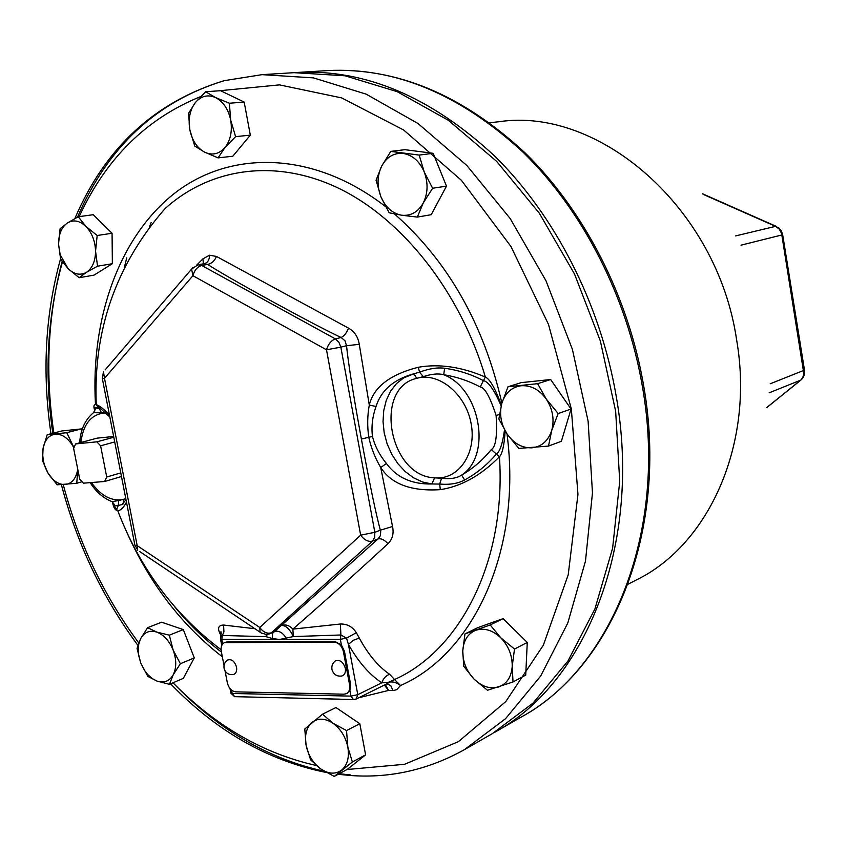<?xml version="1.0" encoding="UTF-8"?>
<svg xmlns="http://www.w3.org/2000/svg" width="847" height="847" viewBox="0 0 847 847"><rect width="100%" height="100%" fill="white"/><g stroke="black" fill="none" stroke-linecap="round" stroke-linejoin="round"><path stroke-width="1.27" d="M493.653 732.867L495.029 732.094C585.701 683.031 642.598 543.912 616.108 395.634C600.29 303.745 554.976 215.413 494.754 156.144C430.975 96.823 365.131 68.935 297.212 72.471L295.635 72.577M294.068 72.673L345.025 75.785L397.19 91.667L448.465 120.369L496.596 161.322L539.317 213.211L574.499 273.994L600.364 341.034L615.653 411.24L619.729 481.35L612.614 548.189L594.954 608.866L567.935 661.052L533.123 703.01L492.287 733.661L464.474 749.616L505.606 718.637L540.651 676.065L567.808 622.969L585.478 561.106L592.466 492.88L588.114 421.224L572.413 349.409L546.008 280.812L510.212 218.579L466.824 165.461L418.037 123.535L366.148 94.144L313.454 77.882L262.062 74.652L294.068 72.673M548.496 446.073L561.381 441.287L571.047 409.059L550.666 379.53L521.18 382.632L507.999 386.772L537.623 383.68L546.294 399.106L558.152 413.548L551.736 430.435L548.496 446.073L518.83 448.412L507.226 434.215L498.862 418.969L501.805 403.447L507.999 386.772M513.017 681.962L525.722 675.07L527.268 642.449L503.107 618.649L477.983 627.553L464.971 633.895L490.201 624.97L500.757 637.759L514.51 649.056L512.213 666.367L513.017 681.962L487.47 690.263L473.992 679.05L463.733 666.282L462.769 650.909L464.971 633.895M334.226 776.424L347.492 769.245L365.608 754.846L359.816 723.719L335.952 707.531L322.538 714.169L332.85 723.147L346.518 730.559L347.842 747.118L352.384 761.961L334.226 776.424L320.759 768.96L310.616 759.844L306.085 745.265L304.793 729.002L322.538 714.169M169.464 684.312L183.323 678.352L194.27 657.886L183.301 629.586L161.608 622.206L147.6 627.68L156.727 632.074L169.336 635.165L173.169 650.136L180.39 663.72L173.222 674.773L169.464 684.312L156.939 681.073L147.865 676.425L140.761 663.074L137.045 648.347L140.602 638.723L147.6 627.68M81.99 430.011L81.323 428.91L61.767 430.975L47.199 434.744L66.775 432.701L73.964 447.661M79.142 277.71L93.985 275.137L112.365 263.713L112.069 233.264L93.234 214.704L78.263 216.758L85.875 226.361L97.172 235.498L95.552 251.167L97.543 266.202L86.5 272.289L79.142 277.71L68.046 268.615L60.603 258.981L58.538 244.158L60.095 228.732L67.315 223.036L78.263 216.758M218.071 157.881L232.819 156.219L250.331 135.149L244.18 102.074L220.559 90.693L205.652 91.751L215.657 97.606L229.368 103.239L230.691 120.115L235.604 136.632L225.006 147.505L218.071 157.881L204.561 152.132L194.736 146.055L189.844 129.856L188.553 113.297L195.244 102.72L205.652 91.751M417.317 217.086L431.208 214.704L446.475 186.139L433.166 153.307L404.898 149.686L390.785 151.401L419.18 155.086L424.199 171.888L432.616 188.246L423.235 203.005L417.317 217.086L401.467 215.202L389.165 212.777L380.896 196.758L376.057 180.242L381.669 166.118L390.785 151.401M505.172 431.049C504.198 445.395 502.282 453.96 499.444 456.745C480.958 475.485 461.244 486.453 440.302 489.651C411.261 491.493 391.399 484.113 380.716 467.512C375.189 458.195 371.208 448.116 368.763 437.285C367.196 426.179 367.376 415.432 369.303 405.057C373.612 387.143 389.938 374.543 418.28 367.259C439.297 363.585 461.657 366.857 485.363 377.074C489.778 378.916 495.114 388.244 501.36 405.078M94.843 410.933C93.286 406.327 93.71 404.252 96.124 404.697L96.272 404.728C93.159 330.182 116.05 264.846 164.943 208.711C209.812 168.108 275.159 157.764 338.916 188.383C402.473 219.214 459.995 291.516 485.363 377.074L483.415 380.621C488.401 381.595 494.32 390.022 501.149 405.882M480.217 386.952C484.78 387.503 490.074 396.989 496.098 415.422C497.411 435.623 495.813 447.015 491.313 449.598C482.695 460.133 472.806 468.635 461.647 475.082L464.59 479.963C458.227 483.531 449.926 484.897 439.699 484.071L431.875 483.976C411.938 484.431 396.788 477.613 386.423 463.51C379.435 454.913 374.776 445.882 372.458 436.406C371.251 426.57 372.436 416.597 376.026 406.486C380.959 390.848 392.913 380.123 411.886 374.332L419.561 372.172C429.069 368.593 437.433 367.291 444.633 368.265C458.089 370.075 471.017 374.194 483.415 380.621L480.217 386.952C468.613 380.811 456.438 376.735 443.701 374.723L444.633 368.265M504.494 429.927C502.599 443.68 499.899 451.705 496.395 454.013C487.11 464.939 476.512 473.589 464.59 479.963M491.313 449.598L499.444 456.745C506.358 561.021 460.472 650.21 394.522 679.538L389.62 674.265C378.281 666.547 368.18 654.487 359.297 638.066L356.343 632.698C352.49 626.716 347.175 623.826 340.388 624.017L340.896 634.932M441.562 478.28L434.575 477.814C389.186 476.427 372.998 388.074 416.66 378.365L423.288 376.64C431.462 373.94 438.27 373.294 443.701 374.723C480.355 388.614 492.107 455.411 461.647 475.082C457.031 478.195 450.339 479.264 441.562 478.28L439.699 484.071L440.302 489.651M434.575 477.814L431.875 483.976L422.632 482.028L413.643 477.856L405.29 471.652L397.899 463.69L391.769 454.299L387.132 443.86L384.178 432.806L383.035 421.562L383.733 410.594L386.264 400.345L390.552 391.24L396.407 383.659L403.627 377.931L412.849 374.205L415.104 375.454L416.66 378.365M423.288 376.64L419.561 372.172L418.28 367.259M340.378 639.358L340.886 634.985L293.327 636.563L292.871 629.12C321.691 604.049 353.39 575.579 387.958 543.732C392.457 539.37 393.993 533.621 392.542 526.495L380.716 467.512L386.423 463.51M266.403 634.445L266.022 636.658L272.469 638.553L279.51 639.485L293.327 636.563C289.865 629.236 286.085 625.552 282.009 625.51C285.788 624.197 289.409 625.404 292.871 629.12L340.399 624.006M384.369 685.064L388.572 690.421L393.622 690.496L396.841 689.596L400.536 685.509L394.522 679.538L387.841 682.576L381.806 682.809C369.408 674.614 358.281 661.814 348.435 644.419L346.529 638.162L340.875 634.954M389.62 674.265C385.872 675.652 383.268 678.5 381.806 682.809L357.783 694.678L348.435 644.419L353.284 640.3L359.297 638.066M507.014 433.908C522.228 549.968 473.579 653.778 400.536 685.509C396.078 682.131 391.843 681.157 387.841 682.576L386.528 683.995L356.185 699.04M358.81 697.748L388.572 690.421L385.353 684.577M255.085 628.749L223.597 625.054C218.568 625.16 217.33 627.945 219.892 633.408L221.12 635.748M126.478 502.123C123.556 507.734 120.645 510.572 117.733 510.635L116.844 510.445C114.821 509.767 113.35 506.908 112.439 501.869M125.811 498.692L118.686 500.556L118.284 505.49L114.165 506.019L112.609 501.996M118.686 500.556L112.016 501.615L110.491 501.001M112.81 502.155L113.022 503.732M92.757 413.294L93.53 412.69L105.939 412.902M101.492 412.701L99.332 408.709C95.288 407.026 93.615 406.92 94.324 408.381L94.726 410.626M123.63 499.381L123.122 503.52L121.904 504.59L118.284 505.49L116.621 509.386L114.165 506.019C115.076 505.691 114.356 504.23 112.016 501.615C103.398 498.237 96.103 491.916 90.142 482.631M113.646 436.491L97.161 438.143L75.648 443.913L73.625 448.402L79.713 479.201L83.398 483.171L104.626 481.498L121.47 476.522M123.704 503.563L122.159 504.558M109.845 417.031L96.272 404.728C99.406 405.533 103.81 409.006 109.475 415.136M376.026 406.486L369.303 405.057L359.276 344.337C358.059 336.852 354.459 331.452 348.509 328.138L216.483 256.45L209.58 255.201L202.899 258.864L196.695 265.111M179.088 283.681L133.9 336.344M392.542 526.495L380.345 530.19C375.824 513.515 369.504 483.129 361.383 439.042C353.326 394.924 348.371 363.808 346.539 345.714L344.962 340.716L341.087 337.498C325.979 330.341 302.485 318.038 270.627 300.59C239.193 283.322 218.198 271.273 207.631 264.412L203.651 263.777M359.276 344.337L346.539 345.714L340.843 347.143L338.885 342.22L335.38 338.895L201.692 265.471L197.997 264.783L191.613 269.081L192.936 267.43M387.958 543.732C384.485 539.846 381.182 538.237 378.048 538.925L380.377 535.675L380.705 531.63L380.345 530.19L374.829 532.318L340.843 347.143L326.497 349.8C328.255 344.073 331.219 340.441 335.38 338.895L341.087 337.498C344.136 336.121 346.603 332.998 348.509 328.138M286.402 638.522C283.12 632.91 279.235 630.517 274.746 631.354L378.048 538.925L372.532 541.085L374.702 537.326L374.829 532.318L360.653 535.166C364.358 540.121 368.318 542.101 372.532 541.085L271.326 632.815C267.091 634.001 263.237 632.222 259.785 627.489L260.071 632.084L261.681 633.238M356.343 632.698L346.518 638.151L340.367 639.316L220.569 639.421L221.734 645.478M231.527 690.114L232.163 693.471L350.933 696.118L357.773 694.678L356.206 699.04L354.957 699.304M346.899 693.397L349.896 690.665L350.933 696.118L353.379 699.474L356.206 699.04M232.152 693.471L234.651 696.658L354.237 699.537M234.672 696.668L235.667 696.679M225.058 670.93L227.324 682.746C228.764 688.188 231.559 691.226 235.688 691.851L344.009 694.191L346.412 693.672C349.155 692.073 350.213 689.14 349.599 684.884L343.416 651.682C341.892 645.922 338.853 642.757 334.3 642.185L224.423 642.64C221.692 644.08 220.644 646.97 221.279 651.301L224.021 665.53M223.597 625.054L223.915 631.894L222.39 635.472L221.088 635.811L220.464 639.083M232.173 693.481L230.829 692.793M219.902 633.387L221.247 634.022L220.961 631.682L220.749 636.499M267.408 634.382L266.022 636.658L222.39 635.472L221.798 639.58L222.666 643.953M202.899 258.864L203.481 263.809M216.483 256.45C214.524 261.014 211.57 263.661 207.631 264.412L201.692 265.471C197.393 266.763 194.471 270.172 192.915 275.699L191.613 269.081L105.102 369.917M349.896 690.665L350.594 684.397L344.422 651.227L341.373 644.895L335.317 641.73L227.218 641.857L224.423 642.64M341.193 676.139L342.029 675.959C344.761 674.826 345.862 672.264 345.332 668.283C343.226 661.846 339.88 659.4 335.274 660.967L334.607 661.496M232.861 674.646L233.528 674.519C236.08 673.492 237.086 671.036 236.546 667.161C234.64 661.179 231.633 658.807 227.515 660.057L226.964 660.459M272.469 638.553L272.543 632.593M272.459 632.635L273.899 632.72L273.21 632.307L274.746 631.354L269.251 633.958L266.286 634.445L261.278 632.995L139.639 551.503M102.275 378.313L103.482 371.801L104.499 378.323L102.318 378.503L134.959 545.5L137.182 545.648L259.785 627.489L360.653 535.166L326.497 349.8L192.915 275.699L104.499 378.323L137.182 545.648L137.722 550.222L134.853 544.97M114.716 441.954L100.602 445.808L106.722 477.02L120.772 472.901M104.626 481.498L106.722 477.02M75.648 443.913L96.844 441.838L113.794 437.253M100.602 445.808L96.844 441.838M550.666 379.53L537.623 383.68M571.047 409.059L558.152 413.548M507.226 434.215C500.958 424.379 499.148 414.13 501.805 403.447C505.098 393.072 511.535 387.174 521.127 385.745C530.9 385.131 539.295 389.578 546.294 399.106C552.752 409.143 554.563 419.583 551.736 430.435C548.231 440.874 541.646 446.676 532.001 447.819C522.25 448.169 513.991 443.627 507.226 434.215M503.107 618.649L490.201 624.97M527.268 642.449L514.51 649.056M462.769 650.909C463.478 640.417 467.872 633.524 475.94 630.232C484.346 627.669 492.626 630.179 500.757 637.759C508.539 645.943 512.361 655.472 512.213 666.367C511.376 677.028 506.845 683.9 498.618 686.981C490.127 689.289 481.911 686.652 473.992 679.05C466.422 670.962 462.674 661.581 462.769 650.909M359.816 723.719L346.518 730.559M365.608 754.846L352.384 761.961M311.992 722.438C317.985 717.875 324.941 718.118 332.85 723.147C340.632 728.833 345.629 736.816 347.842 747.118C349.472 757.387 347.408 765.053 341.648 770.103C335.518 774.486 328.551 774.105 320.759 768.96C313.136 763.253 308.244 755.355 306.085 745.265C304.433 735.196 306.402 727.584 311.992 722.438M194.27 657.886L180.39 663.72M183.301 629.586L169.336 635.165M156.727 632.074C163.842 634.858 169.326 640.872 173.169 650.136C176.568 659.58 176.589 667.796 173.222 674.773C169.432 681.253 164 683.349 156.939 681.073L152.142 678.511L147.674 674.498L144.53 670.432L140.761 663.074L138.664 655.398L138.199 650.147L138.781 644.006L140.602 638.723C144.255 632.18 149.623 629.967 156.727 632.074M82.053 481.721L76.77 483.266L57.151 484.812L48.067 473.219L42.519 460.694L43.091 448.222L47.199 434.744M77.765 469.354L76.77 483.266M81.323 428.91L66.775 432.701M77.733 469.196L77.49 470.72C75.627 479.116 71.519 483.732 65.155 484.548C58.697 484.717 52.99 480.937 48.067 473.219L45.431 467.946L43.356 461.022L42.615 453.971L43.091 448.222C44.827 439.879 48.861 435.199 55.171 434.183C61.651 433.844 67.421 437.571 72.471 445.353L73.869 447.862M112.365 263.713L97.543 266.202M112.069 233.264L97.172 235.498M95.552 251.167C95.415 261.172 92.397 268.203 86.5 272.289C80.359 275.709 74.208 274.481 68.046 268.615L60.179 254.746L58.538 244.158C58.602 234.312 61.524 227.271 67.315 223.036C73.382 219.426 79.576 220.527 85.875 226.361C91.952 232.787 95.182 241.056 95.552 251.167M244.18 102.074L229.368 103.239M250.331 135.149L235.604 136.632M225.006 147.505C219.077 154.133 212.258 155.679 204.561 152.132C197.023 147.918 192.11 140.496 189.844 129.856C188.066 119.099 189.876 110.046 195.244 102.72C201.025 95.933 207.833 94.229 215.657 97.606C223.354 101.735 228.362 109.242 230.691 120.115C232.449 131.116 230.553 140.242 225.006 147.505M433.166 153.307L419.18 155.086M446.475 186.139L432.616 188.246M401.467 215.202C392.299 213.38 385.438 207.24 380.896 196.758C376.883 185.98 377.137 175.763 381.669 166.118C386.74 156.896 393.919 152.672 403.193 153.445C412.489 155.054 419.498 161.205 424.199 171.888C428.296 182.931 427.979 193.307 423.235 203.005C417.952 212.174 410.689 216.239 401.467 215.202M495.029 732.094L521.604 716.848C611.566 668.103 668.114 531.482 642.386 386.444C627.024 296.545 582.545 210.236 523.171 152.312C460.292 94.324 395.168 67.082 327.789 70.576L297.212 72.471M126.743 257.88L124.371 267.408M151.147 222.592L149.4 226.954M489.587 122.751L498.989 121.724C598.988 106.606 717.335 207.833 736.615 339.816C754.719 444.008 708.78 544.769 636.404 579.93L627.987 584.25M703.116 194.334L775.556 226.35L779.251 229.135L781.559 233.359L803.888 373.855L802.755 377.518L800.976 379.869L766.779 407.513M741.019 245.164L781.929 234.958L782.66 234.672L781.432 231.104L779.081 228.15L775.556 226.35L735.598 235.921M782.67 234.725L804.491 370.107L770.188 383.797M804.523 370.266C804.904 374.48 803.697 377.741 800.913 380.049L769.182 392.807M350.467 774.91L339.202 773.735M324.242 771.236C268.097 758.827 217.679 729.352 172.989 682.798C215.657 726.112 263.438 753.682 316.312 765.497M53.848 433.018C45.007 373.209 47.771 316.005 62.138 261.405M77.501 217.16C107.717 146.933 156.441 101.502 223.693 80.867M346.963 769.531L404.58 764.29L458.396 741.665L505.754 701.602L543.361 645.17L568.21 574.827L577.961 494.426L571.354 409.037L548.507 324.433L510.932 246.477L461.424 180.337L403.659 130.004L341.669 97.913L279.446 84.88L218.664 90.83M138.728 642.884C103.916 595.907 78.76 543.171 63.26 484.685M52.8 433.293C44.129 373.294 47.347 316.153 62.456 261.871M79.173 216.641C105.833 158.622 146.351 118.591 200.718 96.547M339.478 699.146L329.25 698.902M222.338 656.785C181.343 625.001 149.263 582.98 126.108 530.709M95.489 404.654C90.491 318.864 118.972 236.652 175.054 192.915C231.062 149.633 313.909 150.914 385.597 206.657M394.522 213.973C448.084 261.236 483.87 324.306 501.89 403.161M221.438 652.084C204.423 639.199 188.775 624.017 174.471 606.526M496.098 415.422L499.412 414.575M435.898 477.93C458.989 479.307 476.596 453.23 471.218 424.093C466.252 394.914 439.9 372.521 417.91 378.006M392.923 690.517L390.785 685.647L387.058 683.804M116.844 510.445L116.621 509.386L117.733 510.635C139.501 567.691 173.942 614.054 221.088 649.734M105.716 412.881C91.529 413.834 83.239 423.712 80.867 442.515M91.402 482.536C100.719 495.601 111.148 501.308 122.688 499.635M96.124 404.697L99.332 408.709M372.458 436.406L361.383 439.042M209.58 255.201C209.421 259.923 207.674 262.739 204.339 263.661L197.997 264.783M341.373 644.895L340.356 639.358M335.317 641.73L334.3 642.185M344.422 651.227L343.416 651.682M350.594 684.397L349.599 684.884M227.218 641.857L226.181 642.291M521.604 716.848C613.673 666.441 669.014 529.449 643.678 385.84M327.789 70.576C396.692 67.337 462.451 94.779 525.076 152.894C584.261 210.712 628.315 296.259 643.614 385.459M702.618 193.815L776.191 226.34M800.733 380.197L766.768 407.608M464.474 749.616C428.667 769.542 391.102 778.202 351.791 775.598L338.133 774.317M262.062 74.652L224.116 80.687C154.832 101.884 105.07 147.844 74.854 218.568M60.561 258.78C45.198 314.332 42.011 372.659 50.979 433.759M61.408 484.78C77.088 544.07 102.572 597.58 137.87 645.308M170.607 683.825C216.366 731.247 268.298 760.807 326.434 772.517M386.761 683.889L388.148 683.921L386.528 683.995M99.766 408.889L95.87 407.989L93.53 412.69C85.102 419.636 80.486 429.683 79.682 442.833M126.012 499.762L121.957 504.632M230.013 688.579L230.913 693.227L234.661 696.71M347.408 693.185L346.412 693.672M335.274 660.967C332.405 663.243 331.336 666.208 332.045 669.871C333.76 674.699 337.085 676.732 342.029 675.959M227.515 660.057C224.593 662.238 223.47 665.139 224.159 668.749C225.736 673.249 228.859 675.165 233.528 674.519M273.21 632.307L269.96 633.694"/></g></svg>
